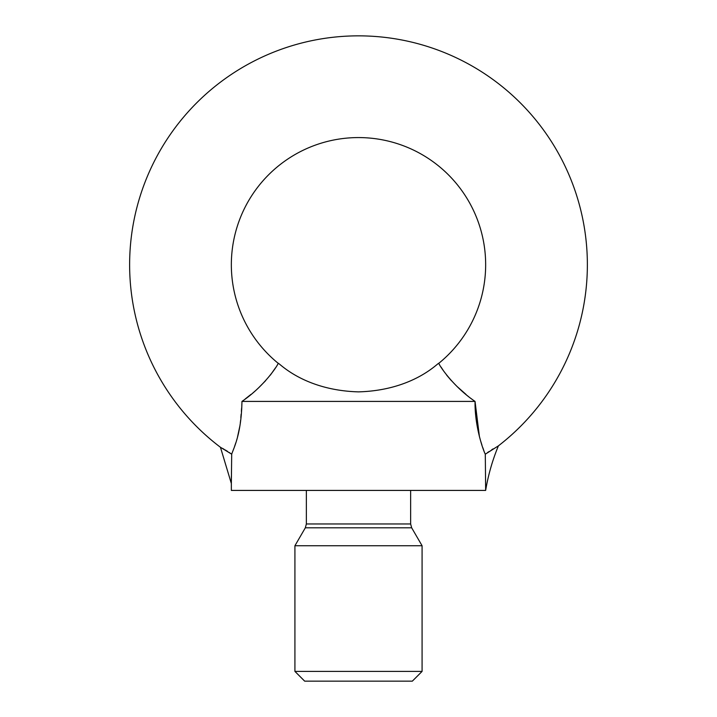 <?xml version="1.0" encoding="UTF-8"?>
<svg xmlns="http://www.w3.org/2000/svg" width="717" height="717" viewBox="0 0 717 717"><rect width="100%" height="100%" fill="white"/><g stroke="black" fill="none" stroke-linecap="round" stroke-linejoin="round"><path stroke-width="0.54" stroke-dasharray="3.58 2.69" d="M422.08 545.736L294.92 545.736M422.08 671.399L294.92 671.399M412.329 681.15L304.671 681.15M410.635 490.419L306.365 490.419L410.635 490.419M487.605 452.526L485.292 454.193L479.458 436.895M498.405 445.857L493.072 448.905M491.781 449.711L488.815 451.674M231.349 483.509L231.358 479.288M231.376 476.034L231.699 454.193M466.023 394.413L475.048 401.412L241.952 401.412L239.828 426.23M237.542 436.895L231.708 454.202M485.651 490.419L231.349 490.419M229.297 452.544L227.45 451.334M225.272 449.98L224.018 449.245M222.494 448.376L220.442 447.274M446.637 375.108L438.858 363.268C438.786 361.798 414.22 390.299 358.5 391.876C302.78 390.299 278.214 361.798 278.142 363.268L275.624 367.66M270.363 375.108L265.577 380.727M259.671 386.732L250.977 394.413M245.187 398.993L241.952 401.412M457.329 386.732L451.423 380.727M410.635 523.966L306.365 523.966M411.666 527.802L305.334 527.802"/><path stroke-width="1.08" d="M220.442 447.274L231.349 483.509L231.699 454.193L220.442 447.274A228.875 228.875 0 0 1 358.5 35.85A228.875 228.875 0 0 1 498.405 445.857C492.454 460.224 488.205 475.084 485.651 490.419L485.292 454.193L498.405 445.857M438.858 363.268A127.151 127.151 0 0 0 358.5 137.574A127.151 127.151 0 0 0 278.142 363.268C278.214 361.798 302.78 390.299 358.5 391.876C414.22 390.299 438.786 361.798 438.858 363.268C437.809 362.99 451.602 385.54 475.048 401.412C474.618 426.561 483.321 450.491 485.292 454.193L485.651 490.419L231.349 490.419L231.349 483.509M231.699 454.202C233.437 448.618 241.45 434.359 241.952 401.412C265.407 385.531 279.182 363.008 278.142 363.268M306.365 490.419L306.365 523.966L305.334 527.802L294.92 545.736L294.92 671.399L304.671 681.15L412.329 681.15L422.08 671.399L422.08 545.736L411.666 527.802L410.635 523.966L410.635 490.419M493.072 448.905L491.781 449.711M488.815 451.674L487.605 452.526M231.358 479.288L231.376 476.034M239.828 426.23L237.542 436.895M479.458 436.895L475.048 401.412L241.952 401.412M231.699 454.193L229.297 452.544M227.45 451.334L225.272 449.98M224.018 449.245L222.494 448.376M275.624 367.66L270.363 375.108M265.577 380.727L259.671 386.732M250.977 394.413L245.187 398.993M466.023 394.413L457.329 386.732M451.423 380.727L446.637 375.108M294.92 671.399L422.08 671.399M294.92 545.736L422.08 545.736M306.365 523.966L410.635 523.966M305.334 527.802L411.666 527.802"/></g></svg>
